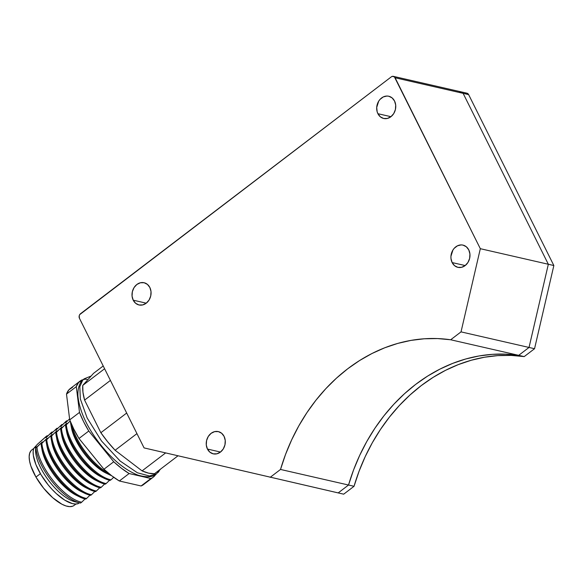 <?xml version="1.0" encoding="UTF-8"?>
<svg xmlns="http://www.w3.org/2000/svg" width="583" height="583" viewBox="0 0 583 583"><rect width="100%" height="100%" fill="white"/><g stroke="black" fill="none" stroke-linecap="round" stroke-linejoin="round"><path stroke-width="0.87" d="M133.223 300.187L146.275 303.175L133.223 300.187L135.642 303.291L138.965 304.96L142.675 304.931L146.216 303.218L149.044 300.077L150.727 295.989L151.019 291.573L149.86 287.506A11.405 9.437 102.9 0 1 149.051 300.063A11.405 9.437 102.9 0 1 138.994 304.967A11.405 9.437 102.9 0 1 133.223 300.187A11.405 9.437 102.9 0 1 134.032 287.63A11.405 9.437 102.9 0 1 144.088 282.726A11.405 9.437 102.9 0 1 149.86 287.506L147.441 284.402L144.118 282.733L140.408 282.762L136.867 284.475L134.039 287.608L132.356 291.704L132.064 296.113L133.223 300.187M207.446 449.056L220.498 452.044L207.446 449.056L209.865 452.16L213.189 453.829L216.898 453.8L220.44 452.087L223.267 448.946L224.951 444.858L225.242 440.442L224.083 436.375A11.405 9.437 102.9 0 1 223.274 448.932A11.405 9.437 102.9 0 1 213.218 453.836A11.405 9.437 102.9 0 1 207.446 449.056A11.405 9.437 102.9 0 1 208.255 436.499A11.405 9.437 102.9 0 1 218.312 431.595A11.405 9.437 102.9 0 1 224.083 436.375L221.664 433.271L218.341 431.602L214.631 431.631L211.09 433.344L208.262 436.485L206.579 440.573L206.287 444.982L207.446 449.056M452.131 262.569L465.176 265.556L452.131 262.569L454.551 265.673L457.866 267.342L461.583 267.313L465.125 265.6L467.952 262.467L469.636 258.371L469.92 253.962L468.768 249.888A11.405 9.437 102.9 0 1 467.96 262.445A11.405 9.437 102.9 0 1 457.903 267.349A11.405 9.437 102.9 0 1 452.131 262.569A11.405 9.437 102.9 0 1 452.94 250.012A11.405 9.437 102.9 0 1 462.997 245.108L461.182 244.911L457.487 245.8L454.244 248.271L452.947 249.998L450.936 256.294L450.972 258.502L452.131 262.569M377.908 113.7L390.953 116.687L377.908 113.7L380.327 116.804L383.643 118.473L387.36 118.444L390.894 116.731L393.729 113.598L395.412 109.502L395.697 105.093L394.545 101.019A11.405 9.437 102.9 0 1 393.736 113.576A11.405 9.437 102.9 0 1 383.68 118.48A11.405 9.437 102.9 0 1 377.908 113.7A11.405 9.437 102.9 0 1 378.71 101.143A11.405 9.437 102.9 0 1 388.774 96.239L386.959 96.042L383.264 96.931L380.021 99.401L378.724 101.129L376.713 107.425L377.15 111.754L377.908 113.7M459.295 92.449L460.337 91.946L459.295 92.449A3.352 2.777 102.9 0 1 461.415 91.932A3.352 2.777 102.9 0 1 463.113 93.338L548.333 264.259L529.036 347.453L518.688 355.339L505.556 354.143L492.285 354.355L478.986 355.973L465.766 358.982L452.729 363.369L439.976 369.09L427.616 376.101L415.737 384.343L404.449 393.758L393.824 404.259L383.964 415.774L374.935 428.206L366.816 441.455L359.675 455.418L353.56 469.978L348.532 485.027L338.184 492.912L144.067 447.904L79.463 318.333L79.208 315.833L79.703 314.631L391.28 76.876L392.323 76.373L394.392 76.854L480.326 248.693L461.022 331.88L450.674 339.765L437.541 338.57L424.271 338.781L410.979 340.399L397.759 343.409L384.714 347.796L371.969 353.517L359.602 360.527L347.73 368.769L336.435 378.185L325.817 388.686L315.95 400.2L306.928 412.633L298.809 425.882L291.668 439.844L285.553 454.405L280.518 469.453L270.169 477.339L280.518 469.453A177.808 147.062 102.9 0 1 450.674 339.765L461.022 331.88L480.326 248.693L395.106 77.765L463.113 93.338A3.352 2.777 -77.1 0 0 461.415 91.932L393.408 76.358A3.352 2.777 102.9 0 1 395.106 77.765L463.113 93.338L548.333 264.259L480.326 248.693L548.333 264.259L529.036 347.453L461.022 331.88L529.036 347.453L518.688 355.339L450.674 339.765L518.688 355.339A177.808 147.062 -77.1 0 0 348.532 485.027L280.518 469.453L348.532 485.027L338.184 492.912L348.532 485.027L338.184 492.912L343.693 494.173L144.067 447.904L79.463 318.333A3.352 2.777 102.9 0 1 80.534 313.712L391.28 76.876A3.352 2.777 102.9 0 1 393.408 76.358M461.43 91.939L463.113 93.338L548.333 264.259L529.036 347.453L518.688 355.339L505.556 354.143L492.285 354.355L478.986 355.973L465.766 358.982L452.729 363.369L439.976 369.09L427.616 376.101L415.737 384.343L404.449 393.758L393.824 404.259L383.964 415.774L374.935 428.206L366.816 441.455L359.675 455.418L353.56 469.978L348.532 485.027A177.808 147.062 102.9 0 1 518.688 355.339L529.036 347.453L548.333 264.259L463.113 93.338L468.63 94.599L553.85 265.527L534.545 348.714L524.197 356.599L511.065 355.404L497.802 355.615L484.502 357.233L471.283 360.243L458.245 364.63L445.492 370.351L433.125 377.361L421.254 385.603L409.958 395.019L399.34 405.528L389.48 417.042L380.451 429.474L372.333 442.723L365.191 456.678L359.077 471.239L354.041 486.288L343.693 494.173L354.041 486.288L348.532 485.027L354.041 486.288A177.808 147.062 -77.1 0 1 524.197 356.599L518.688 355.339L524.197 356.599L534.545 348.714L529.036 347.453L534.545 348.714L553.85 265.527L548.333 264.259L553.85 265.527L468.63 94.599A3.352 2.777 -77.1 0 0 466.932 93.193L468.63 94.599L463.113 93.338L461.43 91.939M394.545 101.019L392.119 97.915L388.803 96.246A11.405 9.437 102.9 0 1 394.545 101.019M468.768 249.888L466.349 246.784L463.026 245.122A11.405 9.437 102.9 0 1 468.768 249.888M464.811 93.71L465.853 93.207M87.785 379.766A5.036 4.598 -138.3 0 0 82.757 380.116L79.813 386.66L80.337 398.961L87.144 417.967L101.464 440.93L120.171 461.051L137.384 472.777L149.503 475.998L156.506 473.855L149.503 475.998L137.384 472.777L120.171 461.051L101.464 440.93L87.144 417.967L80.337 398.961L79.813 386.66L82.757 380.116A5.036 4.598 41.7 0 1 87.785 379.766M158.474 472.019A5.036 4.598 -138.3 0 0 159.465 469.927A5.036 4.598 41.7 0 1 158.474 472.019A5.036 4.598 41.7 0 1 157.855 472.602M91.116 376.035L84.105 378.863L82.167 380.663C80.279 382.543 77.495 387.148 77.94 396.251C79.572 410.789 86.546 426.209 98.87 442.512C111.572 458.967 124.565 469.832 137.858 475.101C146.799 477.659 153.016 477.244 156.506 473.855L160.449 469.184M82.137 380.699A5.036 4.598 41.7 0 1 82.757 380.116A5.036 4.598 -138.3 0 0 82.137 380.699M153.242 477.185A60.384 24.085 -127.3 0 0 154.604 475.917A60.384 24.085 -127.3 0 0 155.727 474.402A60.384 24.085 -127.3 0 1 154.604 475.917A60.384 24.085 -127.3 0 1 150.88 478.512L141.093 485.974A60.384 24.085 52.7 0 0 143.454 484.641L153.242 477.185A60.384 24.085 -127.3 0 1 150.88 478.512L129.127 473.534L121.519 468.346L113.736 461.765L88.776 431.026L83.551 421.582L79.499 412.407L76.286 386.646L78.669 382.39L82.888 379.912L82.392 379.803A60.384 24.085 -127.3 0 0 80.031 381.129L70.244 388.584A60.384 24.085 52.7 0 0 66.498 394.108L76.286 386.646A60.384 24.085 -127.3 0 1 80.031 381.129M70.835 424.395L71.49 427.864A36.233 14.451 52.7 0 0 105.909 473.032L109.087 474.577A40.256 16.054 -127.3 0 1 70.835 424.395A40.256 16.054 -127.3 0 1 70.463 421.771A40.256 16.054 52.7 0 0 111.521 475.641A40.256 16.054 -127.3 0 1 109.087 474.577M65.945 428.119L66.593 431.595A36.233 14.451 52.7 0 0 101.019 476.763L104.189 478.308A40.256 16.054 -127.3 0 1 65.945 428.119A40.256 16.054 -127.3 0 1 65.551 425.335L66.71 423.294L61.441 428.469A40.256 16.054 52.7 0 0 78.035 462.472A40.256 16.054 52.7 0 0 106.157 483.547L109.553 480.268L106.157 483.547A40.256 16.054 -127.3 0 1 78.035 462.472A40.256 16.054 -127.3 0 1 61.441 428.469L60.661 429.066L61.82 427.026L56.544 432.2A40.256 16.054 52.7 0 0 73.137 466.203A40.256 16.054 52.7 0 0 101.267 487.271L104.656 483.992L101.267 487.271A40.256 16.054 -127.3 0 1 73.137 466.203A40.256 16.054 -127.3 0 1 56.544 432.2L55.764 432.797L56.923 430.757L51.654 435.931A40.256 16.054 52.7 0 0 68.247 469.927A40.256 16.054 52.7 0 0 96.37 491.003L99.766 487.723L96.37 491.003A40.256 16.054 -127.3 0 1 68.247 469.927A40.256 16.054 -127.3 0 1 51.654 435.931L50.874 436.521L52.033 434.488L46.757 439.655A40.256 16.054 52.7 0 0 63.35 473.658A40.256 16.054 52.7 0 0 91.48 494.734L94.869 491.454L91.48 494.734A40.256 16.054 -127.3 0 1 63.35 473.658A40.256 16.054 -127.3 0 1 46.757 439.655L45.977 440.252L47.136 438.212L41.867 443.386A40.256 16.054 52.7 0 0 58.46 477.39A40.256 16.054 52.7 0 0 86.583 498.465L89.979 495.186L86.583 498.465A40.256 16.054 -127.3 0 1 58.46 477.39A40.256 16.054 -127.3 0 1 41.867 443.386L41.087 443.984L42.246 441.943L36.969 447.117A40.256 16.054 52.7 0 0 53.563 481.121A40.256 16.054 52.7 0 0 81.693 502.196L85.082 498.91L81.693 502.196A40.256 16.054 -127.3 0 1 53.563 481.121A40.256 16.054 -127.3 0 1 36.969 447.117L35.847 447.977L36.124 446.607L33.683 448.473A36.233 14.451 52.7 0 0 48.141 484.859A36.233 14.451 52.7 0 0 78.399 503.552L79.383 502.801L78.399 503.552L75.703 504.033L72.481 503.625L64.859 500.207L56.413 493.692L52.193 489.509L48.141 484.859L41.021 474.744L35.884 464.527L33.34 455.41L33.144 451.614L33.683 448.473L37.421 444.275L46.021 436.565L47.15 435.712L45.984 437.753L51.26 432.579L52.04 431.981L50.881 434.022L56.937 428.25L55.779 430.29L61.827 424.519L60.668 426.559L65.945 421.385L66.724 420.795L65.566 422.828L69.581 418.856L65.566 422.828L66.724 420.795A40.256 16.054 -127.3 0 1 67.446 420.941A40.256 16.054 52.7 0 0 66.724 420.795L60.668 426.559L61.827 424.519A40.256 16.054 -127.3 0 1 62.549 424.672A40.256 16.054 52.7 0 0 61.827 424.519L55.779 430.29L56.937 428.25A40.256 16.054 -127.3 0 1 57.659 428.396A40.256 16.054 52.7 0 0 56.937 428.25L50.881 434.022L52.04 431.981A40.256 16.054 -127.3 0 1 52.762 432.127A40.256 16.054 52.7 0 0 52.04 431.981L45.984 437.753L47.15 435.712A40.256 16.054 -127.3 0 1 47.872 435.858A40.256 16.054 52.7 0 0 47.15 435.712L37.421 444.275L33.683 448.473L36.124 446.607L35.847 447.977A40.256 16.054 52.7 0 0 52.441 481.973A40.256 16.054 52.7 0 0 80.563 503.049A40.256 16.054 -127.3 0 1 79.718 502.874A40.256 16.054 -127.3 0 1 51.945 481.369A40.256 16.054 -127.3 0 1 35.847 447.977L35.68 447.533M35.847 447.977L42.246 441.943L41.087 443.984A40.256 16.054 52.7 0 0 57.673 477.987A40.256 16.054 52.7 0 0 85.803 499.063A40.256 16.054 -127.3 0 1 79.725 496.956A40.256 16.054 -127.3 0 1 41.473 446.767A40.256 16.054 -127.3 0 1 41.087 443.984L47.136 438.212L45.977 440.252A40.256 16.054 52.7 0 0 62.57 474.256A40.256 16.054 52.7 0 0 90.7 495.331A40.256 16.054 -127.3 0 1 84.615 493.225A40.256 16.054 -127.3 0 1 46.37 443.044A40.256 16.054 -127.3 0 1 45.977 440.252L52.033 434.488L50.874 436.521A40.256 16.054 52.7 0 0 67.468 470.525A40.256 16.054 52.7 0 0 95.59 491.6A40.256 16.054 -127.3 0 1 89.512 489.494A40.256 16.054 -127.3 0 1 51.26 439.312A40.256 16.054 -127.3 0 1 50.874 436.521L56.923 430.757L55.764 432.797A40.256 16.054 52.7 0 0 72.358 466.794A40.256 16.054 52.7 0 0 100.487 487.869A40.256 16.054 -127.3 0 1 94.402 485.77A40.256 16.054 -127.3 0 1 56.157 435.581A40.256 16.054 -127.3 0 1 55.764 432.797L61.82 427.026L60.661 429.066A40.256 16.054 52.7 0 0 77.255 463.07A40.256 16.054 52.7 0 0 105.377 484.138A40.256 16.054 -127.3 0 1 99.299 482.039A40.256 16.054 -127.3 0 1 61.047 431.85A40.256 16.054 -127.3 0 1 60.661 429.066L66.71 423.294L65.551 425.335L66.331 424.737A40.256 16.054 52.7 0 0 82.924 458.741A40.256 16.054 52.7 0 0 111.054 479.816A40.256 16.054 -127.3 0 1 82.924 458.741A40.256 16.054 -127.3 0 1 66.331 424.737L70.164 421.028L65.551 425.335A40.256 16.054 52.7 0 0 82.145 459.338A40.256 16.054 52.7 0 0 110.274 480.414A40.256 16.054 -127.3 0 1 104.189 478.308M61.047 431.85L61.703 435.326A36.233 14.451 52.7 0 0 96.122 480.494L99.299 482.039M56.157 435.581L56.806 439.05A36.233 14.451 52.7 0 0 91.232 484.218L94.402 485.77M51.26 439.312L51.909 442.781A36.233 14.451 52.7 0 0 86.335 487.949L89.512 489.494M46.37 443.044L47.019 446.512A36.233 14.451 52.7 0 0 81.445 491.68L84.615 493.225M41.473 446.767L42.122 450.244A36.233 14.451 52.7 0 0 76.548 495.412L79.725 496.956M35.796 447.941L35.796 447.941A36.233 14.451 -127.3 0 0 48.972 480.953A36.233 14.451 -127.3 0 0 77.269 502.138M35.672 447.627L35.585 449.908A36.233 14.451 52.7 0 0 48.863 480.807A36.233 14.451 52.7 0 0 75.134 501.803L79.718 502.874M115.106 450.258L136.947 433.614L115.106 450.258L142.07 470.882A60.384 24.085 52.7 0 0 154.488 473.724L177.983 455.819L154.488 473.724L148.716 473.185L142.07 470.882L165.623 452.933L142.07 470.882L115.106 450.258A60.384 24.085 52.7 0 1 100.859 432.717L107.695 441.812L115.106 450.258M126.686 413.034L100.859 432.717L126.686 413.034M82.764 385.392A60.384 24.085 52.7 0 0 84.593 400.098L110.42 380.415L84.593 400.098L100.859 432.717L84.593 400.098L82.954 392.191L82.764 385.392L104.605 368.748L82.764 385.392L93.469 373.397L103.213 365.971L93.469 373.397L82.764 385.392M72.605 387.258L68.881 389.852L66.498 394.108L69.712 419.862L73.764 429.037L78.989 438.482L88.776 431.026A60.384 24.085 -127.3 0 1 79.499 412.407L69.712 419.862A60.384 24.085 52.7 0 0 78.989 438.482L103.949 469.22L111.732 475.801L119.34 480.99L141.093 485.974L150.88 478.512L129.127 473.534A60.384 24.085 -127.3 0 1 113.736 461.765L103.949 469.22A60.384 24.085 52.7 0 0 119.34 480.99L129.127 473.534L119.34 480.99L141.093 485.974A60.384 24.085 52.7 0 0 144.817 483.38M71.884 425.087A40.256 16.054 52.7 0 0 108.7 473.381A40.256 16.054 -127.3 0 1 71.884 425.087M111.054 479.816L113.882 477.091L111.054 479.816M107.432 473.717A36.233 14.451 -127.3 0 1 71.228 426.217M102.542 477.448A36.233 14.451 -127.3 0 1 66.331 429.941M105.377 484.138L106.157 483.547L105.377 484.138M97.645 481.179A36.233 14.451 -127.3 0 1 61.441 433.672M100.487 487.869L101.267 487.271L100.487 487.869M92.755 484.91A36.233 14.451 -127.3 0 1 56.544 437.403M95.59 491.6L96.37 491.003L95.59 491.6M87.858 488.641A36.233 14.451 -127.3 0 1 51.654 441.134M90.7 495.331L91.48 494.734L90.7 495.331M82.968 492.365A36.233 14.451 -127.3 0 1 46.757 444.865M85.803 499.063L86.583 498.465L85.803 499.063M78.071 496.097A36.233 14.451 -127.3 0 1 41.867 448.589M80.563 503.049L81.693 502.196L80.563 503.049M69.712 419.862L79.499 412.407L76.286 386.646L66.498 394.108L69.712 419.862M103.949 469.22L113.736 461.765L88.776 431.026L78.989 438.482L103.949 469.22M33.661 448.524L31.868 449.894A34.893 13.919 52.7 0 0 35.949 477.069L40.395 473.68L35.949 477.069A34.893 13.919 52.7 0 0 74.165 505.388L75.965 504.025M74.216 505.352L72.715 506.197L69.705 506.642L66.054 505.971L61.9 504.215L52.747 497.744L43.63 488.211L35.949 477.069L30.863 466.014L29.558 461.058L29.15 456.737L29.66 453.217L31.074 450.63M466.932 93.193L461.415 91.932"/></g></svg>
